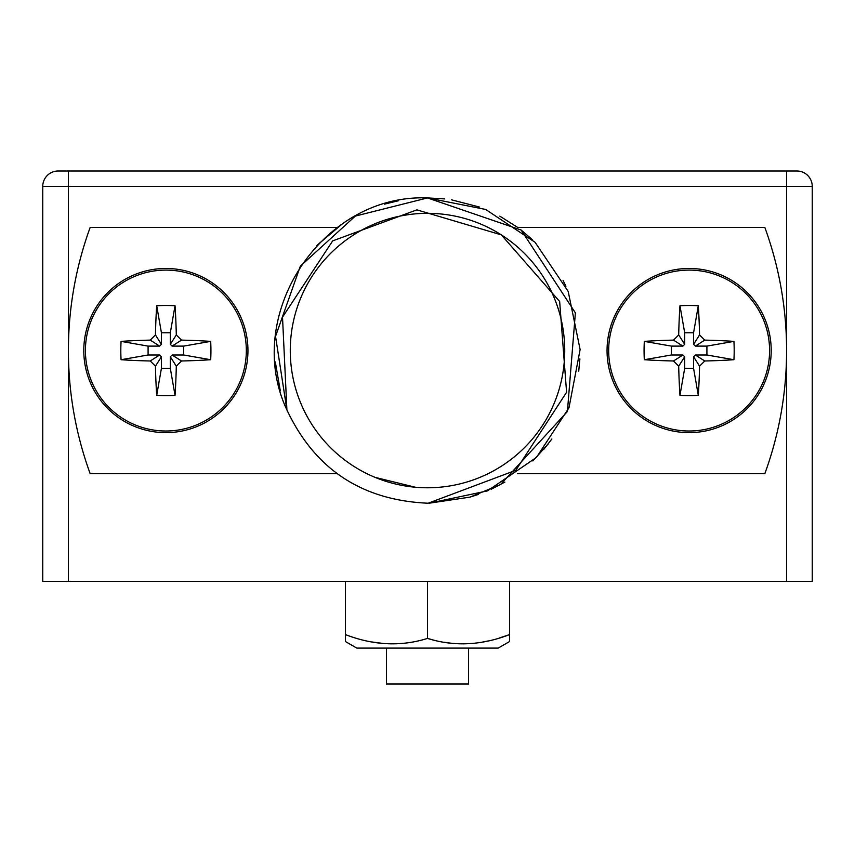 <?xml version="1.0" encoding="UTF-8"?>
<svg xmlns="http://www.w3.org/2000/svg" width="855" height="855" viewBox="0 0 855 855"><rect width="100%" height="100%" fill="white"/><g stroke="black" fill="none" stroke-linecap="round" stroke-linejoin="round"><path stroke-width="1.28" d="M372.224 642.009L383.008 643.441M427.5 581.4L427.5 638.418L433.186 639.957L427.5 638.418C400.931 646.733 373.571 645.461 345.42 634.592L345.42 641.528L356.791 648.09L498.209 648.09L509.58 641.528L509.58 634.592C481.408 645.461 454.048 646.733 427.5 638.418L433.186 639.957M443.895 642.223L451.184 643.227M462.993 643.836L464.094 643.836M482.615 642.041L487.628 641.047M499.566 637.926L509.58 634.592L499.566 637.926L509.58 634.592L499.566 637.926L509.58 634.592L499.566 637.926L509.58 634.592L509.58 581.4M812.25 581.4L42.75 581.4L42.75 186.39L812.25 186.39L812.25 581.4L812.25 186.39A15.39 15.39 0 0 0 796.86 171A15.39 15.39 0 0 1 812.25 186.39M345.42 581.4L345.42 634.592M386.46 648.09L386.46 684L468.54 684L468.54 648.09M689.13 432.63A82.08 82.08 0 0 0 771.21 350.55A82.08 82.08 0 0 0 689.13 268.47A82.08 82.08 0 0 0 607.05 350.55A82.08 82.08 0 0 0 689.13 432.63A82.08 82.08 0 0 0 771.21 350.55A82.08 82.08 0 0 0 689.13 268.47A82.08 82.08 0 0 0 607.05 350.55A82.08 82.08 0 0 0 689.13 432.63A82.08 82.08 0 0 0 771.21 350.55A82.08 82.08 0 0 0 689.13 268.47A82.08 82.08 0 0 0 607.05 350.55A82.08 82.08 0 0 0 689.13 432.63M689.13 270.095A80.456 80.456 0 0 0 608.675 350.55A80.456 80.456 0 0 0 689.13 431.005A80.456 80.456 0 0 0 769.586 350.55A80.456 80.456 0 0 0 689.13 270.095M689.13 395.609A110.423 74.962 180 0 1 679.96 395.352A117.402 18.746 -90 0 1 678.699 366.175L673.505 360.981A117.402 18.746 180 0 1 644.328 359.72A110.423 74.962 -90 0 1 644.328 341.38A117.402 18.746 -0 0 1 673.505 340.119L678.699 334.925A117.402 18.746 -90 0 1 679.96 305.748A110.423 74.962 0 0 1 689.13 305.491A110.423 74.962 0 0 1 698.3 305.748A117.402 18.746 90 0 1 699.561 334.925L704.755 340.119A117.402 18.746 0 0 1 733.932 341.38A110.423 74.962 90 0 1 733.932 359.72A117.402 18.746 180 0 1 704.755 360.981L699.561 366.175A117.402 18.746 90 0 1 698.3 395.352A110.423 74.962 180 0 1 689.13 395.609M698.3 395.352L693.576 368.334L693.576 356.77L695.35 354.996L706.914 354.996L706.914 346.104L695.35 346.104L693.576 344.33L693.576 332.766L684.684 332.766L684.684 344.33L682.91 346.104L671.346 346.104L671.346 354.996L682.91 354.996L684.684 356.77L684.684 368.334L693.576 368.334M679.96 395.352L684.684 368.334M678.699 366.175L684.684 356.77M673.505 360.981L682.91 354.996M644.328 359.72L671.346 354.996M644.328 341.38L671.346 346.104M673.505 340.119L682.91 346.104M678.699 334.925L684.684 344.33M679.96 305.748L684.684 332.766M698.3 305.748L693.576 332.766M733.932 341.38L706.914 346.104M733.932 359.72L706.914 354.996M704.755 360.981L695.35 354.996M699.561 366.175L693.576 356.77M699.561 334.925L693.576 344.33M704.755 340.119L695.35 346.104M165.87 432.63A82.08 82.08 0 0 0 247.95 350.55A82.08 82.08 0 0 0 165.87 268.47A82.08 82.08 0 0 0 83.79 350.55A82.08 82.08 0 0 0 165.87 432.63A82.08 82.08 0 0 0 247.95 350.55A82.08 82.08 0 0 0 165.87 268.47A82.08 82.08 0 0 0 83.79 350.55A82.08 82.08 0 0 0 165.87 432.63A82.08 82.08 0 0 0 247.95 350.55A82.08 82.08 0 0 0 165.87 268.47A82.08 82.08 0 0 0 83.79 350.55A82.08 82.08 0 0 0 165.87 432.63M165.87 270.095A80.456 80.456 0 0 0 85.415 350.55A80.456 80.456 0 0 0 165.87 431.005A80.456 80.456 0 0 0 246.326 350.55A80.456 80.456 0 0 0 165.87 270.095M165.87 395.609A110.423 74.962 180 0 1 156.7 395.352A117.402 18.746 -90 0 1 155.439 366.175L150.245 360.981A117.402 18.746 180 0 1 121.068 359.72A110.423 74.962 -90 0 1 121.068 341.38A117.402 18.746 -0 0 1 150.245 340.119L155.439 334.925A117.402 18.746 -90 0 1 156.7 305.748A110.423 74.962 0 0 1 165.87 305.491A110.423 74.962 0 0 1 175.04 305.748A117.402 18.746 90 0 1 176.301 334.925L181.495 340.119A117.402 18.746 0 0 1 210.672 341.38A110.423 74.962 90 0 1 210.672 359.72A117.402 18.746 180 0 1 181.495 360.981L176.301 366.175A117.402 18.746 90 0 1 175.04 395.352A110.423 74.962 180 0 1 165.87 395.609M175.04 395.352L170.316 368.334L170.316 356.77L172.09 354.996L183.654 354.996L183.654 346.104L172.09 346.104L170.316 344.33L170.316 332.766L161.424 332.766L161.424 344.33L159.65 346.104L148.086 346.104L148.086 354.996L159.65 354.996L161.424 356.77L161.424 368.334L170.316 368.334M156.7 395.352L161.424 368.334M155.439 366.175L161.424 356.77M150.245 360.981L159.65 354.996M121.068 359.72L148.086 354.996M121.068 341.38L148.086 346.104M150.245 340.119L159.65 346.104M155.439 334.925L161.424 344.33M156.7 305.748L161.424 332.766M175.04 305.748L170.316 332.766M210.672 341.38L183.654 346.104M210.672 359.72L183.654 354.996M181.495 360.981L172.09 354.996M176.301 366.175L170.316 356.77M176.301 334.925L170.316 344.33M181.495 340.119L172.09 346.104M42.75 186.39A15.39 15.39 0 0 1 58.14 171L796.86 171M337.287 473.67L90.17 473.67A359.1 359.1 0 0 1 90.17 227.43L337.319 227.43M517.681 227.43L764.83 227.43A359.1 359.1 0 0 1 764.83 473.67L517.681 473.67M531.778 439.759A137.228 137.228 0 0 0 537.207 432.983M425.672 487.767L438.102 487.371M551.892 438.968L543.598 449.602M504.877 482.092L491.315 489.188M286.895 409.898L275.545 336.357L300.329 266.194L355.338 216.08L427.5 197.933C322.495 193.604 242.072 314.843 286.895 409.898L275.545 336.357L300.329 266.194L355.338 216.08L427.5 197.933L355.338 216.08L300.329 266.194L275.545 336.357L286.895 409.898L275.545 336.357L300.329 266.194L355.338 216.08L427.5 197.933L355.338 216.08L300.329 266.194L275.545 336.357L286.895 409.898C314.854 469.267 361.943 500.378 428.152 503.221L515.789 470.303L566.587 392.263L559.662 301.505L501.319 234.869L416.898 209.86L332.67 240.886L282.513 317.141L286.895 409.898L275.545 336.357L300.329 266.194L355.338 216.08L427.5 197.933L444.621 198.905L427.853 197.933M469.983 497.129L500.57 484.539L469.983 497.129L429.466 503.157L487.489 490.877L536.459 457.414L568.97 407.814L580.117 349.567L568.212 291.47L535.07 242.286L485.672 209.454L427.5 197.933L521.144 230.038L575.383 312.845L567.41 411.512L500.57 484.529L469.983 497.129L478.544 494.372M532.857 460.973L548.098 444.076M532.195 239.507L520.845 229.803M479.313 206.996L451.59 199.856M398.633 200.701L384.408 204.153M342.171 224.031L316.852 245.438M275.31 361.943L280.301 390.853M499.812 216.155L517.606 227.377M563.092 280.504L565.914 286.254M579.882 358.886L578.728 371.102M429.466 503.157L487.489 490.877L536.459 457.414L568.97 407.814L580.117 349.567L568.212 291.47L535.07 242.286L485.672 209.454L427.5 197.933L444.621 198.905M375.056 477.357L415.359 487.243M427.5 487.778A137.228 137.228 0 0 0 564.728 350.55A137.228 137.228 0 0 0 427.5 213.323A137.228 137.228 0 0 0 290.273 350.55A137.228 137.228 0 0 0 427.5 487.778M68.4 581.4L68.4 171M786.6 581.4L786.6 171"/></g></svg>
